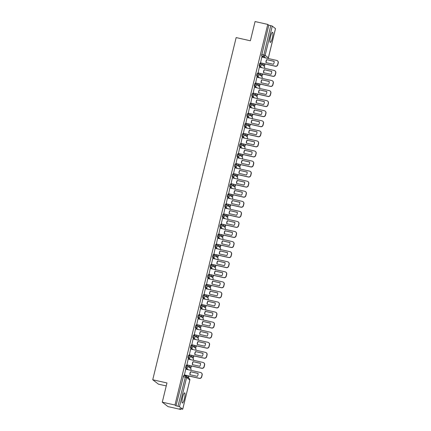 <?xml version="1.0" encoding="UTF-8"?>
<svg xmlns="http://www.w3.org/2000/svg" width="431" height="431" viewBox="0 0 431 431"><rect width="100%" height="100%" fill="white"/><g stroke="black" fill="none" stroke-linecap="round" stroke-linejoin="round"><path stroke-width="0.65" d="M184.414 398.659A5.204 1.024 102.7 0 0 184.667 392.894A5.204 1.024 102.7 0 0 182.631 397.285A5.204 1.024 102.7 0 0 182.383 403.05A5.204 1.024 102.7 0 0 184.414 398.659M272.327 38.03A5.204 1.024 102.7 0 0 272.575 32.266A5.204 1.024 102.7 0 0 270.544 36.657A5.204 1.024 102.7 0 0 270.296 42.421A5.204 1.024 102.7 0 0 272.327 38.03M186.768 365.547L186.09 365.391L185.481 367.982L186.181 368.139L186.812 365.558A1.336 1.304 127.7 0 1 187.776 367.137A1.336 1.304 -52.3 0 1 186.181 368.139L188.25 369.739M189.22 355.483L188.541 355.322L188.024 356.448L187.938 357.913L188.638 358.075L189.268 355.494A1.336 1.304 127.7 0 1 190.227 357.067A1.336 1.304 -52.3 0 1 188.638 358.075L190.701 359.669M190.998 345.258L191.698 345.414L190.998 345.258L190.389 347.849L191.095 348.006L191.72 345.425A1.336 1.304 127.7 0 1 192.684 347.003A1.336 1.304 -52.3 0 1 191.095 348.006L193.158 349.6M194.128 335.345L193.454 335.189L192.932 336.315L192.846 337.78L193.546 337.936L194.176 335.356A1.336 1.304 127.7 0 1 195.135 336.934A1.336 1.304 -52.3 0 1 193.546 337.936L195.615 339.536M196.584 325.276L195.906 325.119L195.297 327.711L196.003 327.872L196.628 325.286A1.336 1.304 127.7 0 1 197.592 326.865A1.336 1.304 -52.3 0 1 196.003 327.872L198.066 329.467M199.036 315.212L198.362 315.05L197.84 316.176L197.754 317.647L198.454 317.803L199.084 315.223A1.336 1.304 127.7 0 1 200.043 316.801A1.336 1.304 -52.3 0 1 198.454 317.803L200.523 319.398M201.492 305.143L200.814 304.986L200.205 307.578L200.911 307.734L201.541 305.153A1.336 1.304 127.7 0 1 202.5 306.732A1.336 1.304 -52.3 0 1 200.911 307.734L202.974 309.329M203.944 295.073L203.27 294.917L202.748 296.043L202.662 297.509L203.362 297.665L203.992 295.084A1.336 1.304 127.7 0 1 204.957 296.663A1.336 1.304 -52.3 0 1 203.362 297.665L205.431 299.265M206.401 285.01L205.722 284.848L205.204 285.974L205.118 287.439L205.819 287.601L206.449 285.02A1.336 1.304 127.7 0 1 207.408 286.593A1.336 1.304 -52.3 0 1 205.819 287.601L207.882 289.196M208.852 274.94L208.178 274.784L207.656 275.905L207.57 277.375L208.27 277.532L208.9 274.951A1.336 1.304 127.7 0 1 209.865 276.53A1.336 1.304 -52.3 0 1 208.27 277.532L210.339 279.126M211.309 264.871L210.63 264.715L210.112 265.841L210.026 267.306L210.727 267.462L211.357 264.882A1.336 1.304 127.7 0 1 212.316 266.46A1.336 1.304 -52.3 0 1 210.727 267.462L212.79 269.063M213.086 254.646L213.787 254.802L213.086 254.646L212.478 257.237L213.178 257.399L213.808 254.813A1.336 1.304 127.7 0 1 214.773 256.391A1.336 1.304 -52.3 0 1 213.178 257.399L215.247 258.993M216.217 244.738L215.538 244.582L215.021 245.702L214.934 247.173L215.635 247.329L216.265 244.749A1.336 1.304 127.7 0 1 217.224 246.327A1.336 1.304 -52.3 0 1 215.635 247.329L217.698 248.924M218.673 234.669L217.994 234.512L217.386 237.104L218.091 237.26L218.716 234.679A1.336 1.304 127.7 0 1 219.681 236.258A1.336 1.304 -52.3 0 1 218.091 237.26L220.155 238.855M221.125 224.599L220.446 224.443L219.929 225.569L219.842 227.035L220.543 227.196L221.173 224.61A1.336 1.304 127.7 0 1 222.132 226.189A1.336 1.304 -52.3 0 1 220.543 227.196L222.611 228.791M223.581 214.536L222.902 214.374L222.294 216.971L222.999 217.127L223.624 214.546A1.336 1.304 127.7 0 1 224.589 216.12A1.336 1.304 -52.3 0 1 222.999 217.127L225.063 218.722M226.033 204.466L225.359 204.31L224.837 205.431L224.75 206.902L225.451 207.058L226.081 204.477A1.336 1.304 127.7 0 1 227.04 206.056A1.336 1.304 -52.3 0 1 225.451 207.058L227.52 208.652M228.489 194.397L227.81 194.241L227.202 196.832L227.907 196.989L228.532 194.408A1.336 1.304 127.7 0 1 229.497 195.986A1.336 1.304 -52.3 0 1 227.907 196.989L229.971 198.589M230.941 184.333L230.267 184.172L229.745 185.298L229.658 186.763L230.359 186.925L230.989 184.344A1.336 1.304 127.7 0 1 231.948 185.917A1.336 1.304 -52.3 0 1 230.359 186.925L232.428 188.519M233.397 174.264L232.718 174.108L232.201 175.228L232.115 176.699L232.815 176.855L233.446 174.275A1.336 1.304 127.7 0 1 234.405 175.853A1.336 1.304 -52.3 0 1 232.815 176.855L234.879 178.45M235.849 164.195L235.175 164.039L234.653 165.165L234.566 166.63L235.267 166.786L235.897 164.206A1.336 1.304 127.7 0 1 236.861 165.784A1.336 1.304 -52.3 0 1 235.267 166.786L237.336 168.381M238.305 154.126L237.626 153.969L237.109 155.095L237.023 156.561L237.723 156.722L238.354 154.136A1.336 1.304 127.7 0 1 239.313 155.715A1.336 1.304 -52.3 0 1 237.723 156.722L239.787 158.317M240.757 144.062L240.083 143.9L239.561 145.026L239.474 146.497L240.175 146.653L240.805 144.073A1.336 1.304 127.7 0 1 241.769 145.646A1.336 1.304 -52.3 0 1 240.175 146.653L242.244 148.248M243.213 133.993L242.534 133.836L242.017 134.962L241.931 136.428L242.631 136.584L243.262 134.003A1.336 1.304 127.7 0 1 244.221 135.582A1.336 1.304 -52.3 0 1 242.631 136.584L244.695 138.179M245.67 123.923L244.991 123.767L244.382 126.358L245.083 126.515L245.713 123.934A1.336 1.304 127.7 0 1 246.677 125.513A1.336 1.304 -52.3 0 1 245.083 126.515L247.152 128.115M248.121 113.859L247.442 113.698L246.925 114.824L246.839 116.289L247.539 116.451L248.17 113.87A1.336 1.304 127.7 0 1 249.129 115.443A1.336 1.304 -52.3 0 1 247.539 116.451L249.603 118.046M250.578 103.79L249.899 103.634L249.29 106.225L249.996 106.382L250.621 103.801A1.336 1.304 127.7 0 1 251.585 105.379A1.336 1.304 -52.3 0 1 249.996 106.382L252.06 107.976M253.029 93.721L252.356 93.565L251.833 94.691L251.747 96.156L252.447 96.312L253.078 93.732A1.336 1.304 127.7 0 1 254.037 95.31A1.336 1.304 -52.3 0 1 252.447 96.312L254.516 97.912M255.486 83.652L254.807 83.495L254.198 86.087L254.904 86.248L255.529 83.662A1.336 1.304 127.7 0 1 256.493 85.241A1.336 1.304 -52.3 0 1 254.904 86.248L256.968 87.843M257.937 73.588L257.264 73.426L256.741 74.552L256.655 76.023L257.355 76.179L257.986 73.599A1.336 1.304 127.7 0 1 258.945 75.177A1.336 1.304 -52.3 0 1 257.355 76.179L259.424 77.774M259.715 63.362L260.416 63.519L259.715 63.362L259.106 65.954L259.812 66.11L260.443 63.529A1.336 1.304 127.7 0 1 261.401 65.108A1.336 1.304 -52.3 0 1 259.812 66.11L261.876 67.705M162.282 402.188L166.969 382.954L152.741 379.759L236.156 37.583L250.379 40.783L255.071 21.55L267.764 24.4L174.975 405.038L162.282 402.188L167.993 406.6L180.686 409.45L180.815 408.927M188.385 377.885L188.546 377.206M190.691 368.419L191.003 367.142M193.142 358.355L193.454 357.073M195.599 348.286L195.911 347.003M198.055 338.216L198.362 336.94M200.507 328.147L200.819 326.87M202.963 318.083L203.276 316.801M205.415 308.014L205.727 306.732M207.871 297.945L208.184 296.668M210.323 287.881L210.635 286.599M212.779 277.812L213.092 276.53M215.231 267.743L215.543 266.466M217.687 257.673L218 256.397M220.139 247.609L220.451 246.327M222.595 237.54L222.908 236.258M225.052 227.471L225.359 226.194M227.503 217.407L227.816 216.125M229.96 207.338L230.273 206.056M232.411 197.269L232.724 195.992M234.868 187.205L235.181 185.923M237.319 177.136L237.632 175.853M239.776 167.066L240.089 165.784M242.227 156.997L242.54 155.72M244.684 146.933L244.997 145.651M247.135 136.864L247.448 135.582M249.592 126.795L249.905 125.518M252.043 116.731L252.356 115.449M254.5 106.662L254.813 105.379M256.957 96.592L257.264 95.316M259.408 86.523L259.721 85.246M261.865 76.459L262.177 75.177M264.316 66.39L264.629 65.108M166.247 385.917L158.452 384.172L152.741 379.759M180.686 409.45L179.679 408.669L182.701 409.224L179.468 406.724L177.965 406.261L185.637 375.913A1.336 1.304 -52.3 0 1 186.138 376.15A1.336 1.336 0 0 0 185.61 375.902L183.633 375.46L185.61 375.902M174.975 405.038L175.988 405.819L177.965 406.261M263.627 57.479L261.563 55.885L263.54 56.332L270.754 25.628L272.257 26.092L275.479 28.635M270.754 25.628L268.777 25.181L267.764 24.4M261.811 57.075L260.513 62.921M262.894 63.454L262.797 64.698M259.354 67.139L258.061 72.99M260.443 73.523L260.34 74.768M256.903 77.208L255.605 83.059M257.986 83.592L257.889 84.832M254.446 87.277L253.153 93.123M255.529 93.662L255.432 94.901M251.995 97.341L250.697 103.192M253.078 103.726L252.981 104.97M249.538 107.411L248.24 113.261M250.621 113.795L250.524 115.034M247.082 117.48L245.789 123.325M248.17 123.864L248.067 125.103M244.63 127.544L243.332 133.394M245.713 133.928L245.616 135.172M242.174 137.613L240.881 143.464M243.262 143.997L243.159 145.242M239.722 147.682L238.424 153.528M240.805 154.066L240.708 155.305M237.265 157.751L235.972 163.597M238.354 164.13L238.251 165.375M234.814 167.815L233.516 173.666M235.897 174.199L235.8 175.444M232.357 177.884L231.064 183.735M233.446 184.269L233.343 185.508M229.906 187.954L228.608 193.799M230.989 194.338L230.892 195.577M227.449 198.018L226.156 203.868M228.538 204.402L228.435 205.646M224.998 208.087L223.7 213.938M226.081 214.471L225.984 215.715M222.541 218.156L221.243 224.001M223.624 224.54L223.527 225.779M220.085 228.225L218.792 234.071M221.173 234.604L221.071 235.849M217.633 238.289L216.335 244.14M218.716 244.673L218.619 245.918M215.177 248.358L213.884 254.209M216.265 254.743L216.163 255.982M212.725 258.428L211.427 264.273M213.808 264.812L213.711 266.051M210.269 268.491L208.976 274.342M211.357 274.876L211.255 276.12M207.817 278.561L206.519 284.412M208.9 284.945L208.803 286.184M205.361 288.63L204.068 294.475M206.449 295.014L206.347 296.253M202.909 298.699L201.611 304.545M203.992 305.078L203.895 306.322M200.453 308.763L199.16 314.614M201.541 315.147L201.439 316.392M198.001 318.832L196.703 324.683M199.084 325.216L198.987 326.456M195.545 328.901L194.252 334.747M196.628 335.286L196.531 336.525M193.093 338.965L191.795 344.816M194.176 345.35L194.079 346.594M190.637 349.035L189.338 354.885M191.72 355.419L191.623 356.658M188.18 359.104L186.887 364.949M189.268 365.488L189.166 366.727M185.729 369.168L184.43 375.018M187.55 369.577L185.481 367.982M190.001 359.513L187.938 357.913M192.458 349.444L190.389 347.849M194.909 339.375L192.846 337.78M197.366 329.311L195.297 327.711M199.817 319.242L197.754 317.647M202.274 309.172L200.205 307.578M204.725 299.103L202.662 297.509M207.182 289.039L205.118 287.439M209.638 278.97L207.57 277.375M212.09 268.901L210.026 267.306M214.546 258.837L212.478 257.237M216.998 248.768L214.934 247.173M219.454 238.699L217.386 237.104M221.906 228.629L219.842 227.035M224.362 218.565L222.294 216.971M226.814 208.496L224.75 206.902M229.27 198.427L227.202 196.832M231.722 188.363L229.658 186.763M234.178 178.294L232.115 176.699M236.635 168.225L234.566 166.63M239.086 158.161L237.023 156.561M241.543 148.092L239.474 146.497M243.994 138.022L241.931 136.428M246.451 127.953L244.382 126.358M248.902 117.889L246.839 116.289M251.359 107.82L249.29 106.225M253.811 97.751L251.747 96.156M256.267 87.687L254.198 86.087M258.719 77.618L256.655 76.023M261.175 67.548L259.106 65.954M175.988 405.819L183.633 375.46M268.777 25.181L261.563 55.885M186.812 375.552L186.585 376.495M260.34 62.802L275.269 66.153A1.999 1.956 -52.3 0 0 277.656 64.65L278.108 62.775A1.999 1.956 127.7 0 0 276.67 60.41L261.741 57.059M273.41 64.273A4.138 4.035 -52.3 0 0 274.132 61.304L266.724 59.64A4.138 4.035 127.7 0 0 265.997 62.608L273.41 64.273M262.619 64.58L264.774 65.14L265.065 63.944M264.774 65.14L262.727 64.682M264.623 65.027L264.898 63.907M277.419 60.766L277.569 60.879A1.999 1.956 127.7 0 1 278.259 62.894L278.108 62.775M260.416 62.899L275.414 66.272A1.999 1.956 -52.3 0 0 277.801 64.763L278.259 62.894M274.143 61.391L266.724 59.64M266.137 62.64A4.138 4.035 127.7 0 1 266.87 59.753M257.883 72.866L272.812 76.222A1.999 1.956 -52.3 0 0 275.199 74.714L275.657 72.844A1.999 1.956 127.7 0 0 274.213 70.479L259.284 67.123M270.954 74.342A4.138 4.035 -52.3 0 0 271.681 71.374L264.268 69.709A4.138 4.035 127.7 0 0 263.546 72.677L270.954 74.342M260.168 74.644L262.317 75.209L262.608 74.013M262.317 75.209L260.27 74.752M262.172 75.096L262.441 73.976M274.967 70.829L275.113 70.948A1.999 1.956 127.7 0 1 275.802 72.958L275.657 72.844M257.964 72.968L272.963 76.335A1.999 1.956 -52.3 0 0 275.35 74.832L275.802 72.958M271.692 71.454L264.268 69.709M263.686 72.71A4.138 4.035 127.7 0 1 264.418 69.822M255.432 82.935L270.361 86.292A1.999 1.956 -52.3 0 0 272.748 84.783L273.2 82.914A1.999 1.956 127.7 0 0 271.762 80.549L256.833 77.192M268.502 84.411A4.138 4.035 -52.3 0 0 269.224 81.443L261.816 79.778A4.138 4.035 127.7 0 0 261.089 82.747L268.502 84.411M257.711 84.713L259.866 85.279L260.157 84.077M259.866 85.279L257.819 84.815M259.715 85.166L259.99 84.04M272.511 80.899L272.661 81.012A1.999 1.956 127.7 0 1 273.351 83.027L273.2 82.914M255.508 83.038L270.506 86.405A1.999 1.956 -52.3 0 0 272.893 84.896L273.351 83.027M269.235 81.524L261.816 79.778M261.229 82.774A4.138 4.035 127.7 0 1 261.962 79.891M252.975 93.004L267.904 96.355A1.999 1.956 -52.3 0 0 270.291 94.852L270.749 92.977A1.999 1.956 127.7 0 0 269.305 90.612L254.376 87.261M266.046 94.475A4.138 4.035 -52.3 0 0 266.773 91.507L259.36 89.842A4.138 4.035 127.7 0 0 258.638 92.81L266.046 94.475M255.26 94.782L257.409 95.348L257.7 94.147M257.409 95.348L255.362 94.885M257.264 95.229L257.533 94.109M270.059 90.968L270.205 91.081A1.999 1.956 127.7 0 1 270.894 93.096L270.749 92.977M253.056 93.101L268.055 96.474A1.999 1.956 -52.3 0 0 270.442 94.965L270.894 93.096M266.784 91.593L259.36 89.842M258.772 92.843A4.138 4.035 127.7 0 1 259.51 89.96M250.524 103.074L265.453 106.425A1.999 1.956 -52.3 0 0 267.84 104.922L268.292 103.047A1.999 1.956 127.7 0 0 266.854 100.682L251.925 97.325M263.594 104.544A4.138 4.035 -52.3 0 0 264.316 101.576L256.908 99.911A4.138 4.035 127.7 0 0 256.181 102.88L263.594 104.544M252.803 104.846L254.958 105.412L255.249 104.216M254.958 105.412L252.911 104.954M254.807 105.299L255.082 104.178M267.603 101.032L267.753 101.15A1.999 1.956 127.7 0 1 268.443 103.16L268.292 103.047M250.6 103.171L265.598 106.538A1.999 1.956 -52.3 0 0 267.985 105.035L268.443 103.16M264.327 101.662L256.908 99.911M256.321 102.912A4.138 4.035 127.7 0 1 257.054 100.024M248.067 113.137L262.996 116.494A1.999 1.956 -52.3 0 0 265.383 114.985L265.841 113.116A1.999 1.956 127.7 0 0 264.397 110.751L249.468 107.394M261.138 114.614A4.138 4.035 -52.3 0 0 261.865 111.645L254.452 109.98A4.138 4.035 127.7 0 0 253.73 112.949L261.138 114.614M250.352 114.915L252.501 115.481L252.792 114.28M252.501 115.481L250.454 115.023M252.356 115.368L252.625 114.242M265.146 111.101L265.297 111.214A1.999 1.956 127.7 0 1 265.986 113.229L265.841 113.116M248.148 113.24L263.147 116.607A1.999 1.956 -52.3 0 0 265.534 115.104L265.986 113.229M261.876 111.726L254.452 109.98M253.864 112.976A4.138 4.035 127.7 0 1 254.602 110.094M245.616 123.207L260.545 126.563A1.999 1.956 -52.3 0 0 262.926 125.055L263.384 123.185A1.999 1.956 127.7 0 0 261.94 120.815L247.011 117.464M258.686 124.678A4.138 4.035 -52.3 0 0 259.408 121.709L252 120.044A4.138 4.035 127.7 0 0 251.273 123.013L258.686 124.678M247.895 124.985L250.05 125.55L250.341 124.349M250.05 125.55L247.997 125.087M249.899 125.432L250.174 124.311M262.695 121.17L262.84 121.283A1.999 1.956 127.7 0 1 263.535 123.298L263.384 123.185M245.692 123.304L260.69 126.676A1.999 1.956 -52.3 0 0 263.077 125.168L263.535 123.298M259.419 121.795L252 120.044M251.413 123.045A4.138 4.035 127.7 0 1 252.146 120.163M243.159 133.276L258.088 136.627A1.999 1.956 -52.3 0 0 260.475 135.124L260.933 133.249A1.999 1.956 127.7 0 0 259.489 130.884L244.56 127.533M256.229 134.747A4.138 4.035 -52.3 0 0 256.951 131.778L249.544 130.114A4.138 4.035 127.7 0 0 248.822 133.082L256.229 134.747M245.444 135.048L247.593 135.614L247.884 134.418M247.593 135.614L245.546 135.156M247.442 135.501L247.717 134.38M260.238 131.239L260.389 131.353A1.999 1.956 127.7 0 1 261.078 133.368L260.933 133.249M243.24 133.373L258.239 136.746A1.999 1.956 -52.3 0 0 260.62 135.237L261.078 133.368M256.962 131.864L249.544 130.114M248.956 133.114A4.138 4.035 127.7 0 1 249.694 130.227M240.703 143.34L255.631 146.696A1.999 1.956 -52.3 0 0 258.018 145.188L258.476 143.318A1.999 1.956 127.7 0 0 257.032 140.953L242.103 137.597M253.778 144.816A4.138 4.035 -52.3 0 0 254.5 141.847L247.087 140.183A4.138 4.035 127.7 0 0 246.365 143.151L253.778 144.816M242.987 145.118L245.137 145.683L245.433 144.487M245.137 145.683L243.089 145.225M244.991 145.57L245.266 144.45M257.786 141.303L257.932 141.422A1.999 1.956 127.7 0 1 258.627 143.431L258.476 143.318M240.784 143.442L255.782 146.809A1.999 1.956 -52.3 0 0 258.169 145.306L258.627 143.431M254.511 141.928L247.087 140.183M246.505 143.184A4.138 4.035 127.7 0 1 247.238 140.296M238.251 153.409L253.18 156.765A1.999 1.956 -52.3 0 0 255.567 155.257L256.019 153.388A1.999 1.956 127.7 0 0 254.581 151.022L239.652 147.666M251.321 154.885A4.138 4.035 -52.3 0 0 252.043 151.917L244.636 150.247A4.138 4.035 127.7 0 0 243.914 153.22L251.321 154.885M240.53 155.187L242.685 155.753L242.976 154.551M242.685 155.753L240.638 155.289M242.534 155.634L242.809 154.513M255.33 151.373L255.481 151.486A1.999 1.956 127.7 0 1 256.17 153.501L256.019 153.388M238.327 153.506L253.331 156.879A1.999 1.956 -52.3 0 0 255.712 155.37L256.17 153.501M252.054 151.998L244.636 150.247M244.048 153.247A4.138 4.035 127.7 0 1 244.781 150.365M235.795 163.478L250.723 166.829A1.999 1.956 -52.3 0 0 253.11 165.326L253.568 163.451A1.999 1.956 127.7 0 0 252.124 161.086L237.195 157.735M248.87 164.949A4.138 4.035 -52.3 0 0 249.592 161.981L242.179 160.316A4.138 4.035 127.7 0 0 241.457 163.284L248.87 164.949M238.079 165.256L240.229 165.816L240.525 164.62M240.229 165.816L238.181 165.359M240.083 165.703L240.358 164.583M252.878 161.442L253.024 161.555A1.999 1.956 127.7 0 1 253.719 163.57L253.568 163.451M235.876 163.575L250.874 166.948A1.999 1.956 -52.3 0 0 253.261 165.439L253.719 163.57M249.603 162.067L242.179 160.316M241.597 163.317A4.138 4.035 127.7 0 1 242.33 160.429M233.343 173.548L248.272 176.899A1.999 1.956 -52.3 0 0 250.659 175.395L251.111 173.521A1.999 1.956 127.7 0 0 249.673 171.155L234.744 167.799M246.413 175.018A4.138 4.035 -52.3 0 0 247.135 172.05L239.728 170.385A4.138 4.035 127.7 0 0 239.006 173.354L246.413 175.018M235.622 175.32L237.777 175.886L238.068 174.69M237.777 175.886L235.73 175.428M237.626 175.773L237.901 174.652M250.422 171.506L250.573 171.624A1.999 1.956 127.7 0 1 251.262 173.634L251.111 173.521M233.419 173.645L248.418 177.012A1.999 1.956 -52.3 0 0 250.804 175.509L251.262 173.634M247.146 172.131L239.728 170.385M239.14 173.386A4.138 4.035 127.7 0 1 239.873 170.498M230.887 183.611L245.815 186.968A1.999 1.956 -52.3 0 0 248.202 185.459L248.66 183.59A1.999 1.956 127.7 0 0 247.216 181.225L232.287 177.868M243.957 185.088A4.138 4.035 -52.3 0 0 244.684 182.119L237.271 180.454A4.138 4.035 127.7 0 0 236.549 183.423L243.957 185.088M233.171 185.389L235.321 185.955L235.617 184.754M235.321 185.955L233.273 185.492M235.175 185.842L235.445 184.716M247.97 181.575L248.116 181.688A1.999 1.956 127.7 0 1 248.806 183.703L248.66 183.59M230.968 183.714L245.966 187.081A1.999 1.956 -52.3 0 0 248.353 185.578L248.806 183.703M244.695 182.2L237.271 180.454M236.689 183.45A4.138 4.035 127.7 0 1 237.422 180.567M228.435 193.681L243.364 197.037A1.999 1.956 -52.3 0 0 245.751 195.529L246.203 193.659A1.999 1.956 127.7 0 0 244.765 191.289L229.836 187.938M241.505 195.151A4.138 4.035 -52.3 0 0 242.227 192.183L234.82 190.518A4.138 4.035 127.7 0 0 234.092 193.487L241.505 195.151M230.714 195.458L232.869 196.024L233.16 194.823M232.869 196.024L230.822 195.561M232.718 195.906L232.993 194.785M245.514 191.644L245.665 191.757A1.999 1.956 127.7 0 1 246.354 193.772L246.203 193.659M228.511 193.778L243.51 197.15A1.999 1.956 -52.3 0 0 245.896 195.642L246.354 193.772M242.238 192.269L234.82 190.518M234.232 193.519A4.138 4.035 127.7 0 1 234.965 190.637M225.979 203.75L240.907 207.101A1.999 1.956 -52.3 0 0 243.294 205.598L243.752 203.723A1.999 1.956 127.7 0 0 242.308 201.358L227.379 198.007M239.049 205.221A4.138 4.035 -52.3 0 0 239.776 202.252L232.363 200.587A4.138 4.035 127.7 0 0 231.641 203.556L239.049 205.221M228.263 205.522L230.413 206.088L230.704 204.892M230.413 206.088L228.365 205.63M230.267 205.975L230.537 204.854M243.062 201.713L243.208 201.827A1.999 1.956 127.7 0 1 243.898 203.841L243.752 203.723M226.059 203.847L241.058 207.219A1.999 1.956 -52.3 0 0 243.445 205.711L243.898 203.841M239.787 202.338L232.363 200.587M231.776 203.588A4.138 4.035 127.7 0 1 232.514 200.701M223.527 213.814L238.456 217.17A1.999 1.956 -52.3 0 0 240.843 215.662L241.295 213.792A1.999 1.956 127.7 0 0 239.857 211.427L224.928 208.071M236.597 215.29A4.138 4.035 -52.3 0 0 237.319 212.321L229.912 210.657A4.138 4.035 127.7 0 0 229.184 213.625L236.597 215.29M225.806 215.592L227.961 216.157L228.252 214.961M227.961 216.157L225.914 215.699M227.81 216.044L228.085 214.924M240.606 211.777L240.757 211.896A1.999 1.956 127.7 0 1 241.446 213.905L241.295 213.792M223.603 213.916L238.602 217.283A1.999 1.956 -52.3 0 0 240.988 215.78L241.446 213.905M237.33 212.402L229.912 210.657M229.324 213.657A4.138 4.035 127.7 0 1 230.057 210.77M221.071 223.883L235.999 227.239A1.999 1.956 -52.3 0 0 238.386 225.731L238.844 223.861A1.999 1.956 127.7 0 0 237.4 221.496L222.471 218.14M234.141 225.359A4.138 4.035 -52.3 0 0 234.868 222.385L227.455 220.72A4.138 4.035 127.7 0 0 226.733 223.689L234.141 225.359M223.355 225.661L225.505 226.227L225.796 225.025M225.505 226.227L223.457 225.763M225.359 226.108L225.628 224.987M238.149 221.846L238.3 221.96A1.999 1.956 127.7 0 1 238.989 223.975L238.844 223.861M221.151 223.98L236.15 227.352A1.999 1.956 -52.3 0 0 238.537 225.844L238.989 223.975M234.879 222.471L227.455 220.72M226.868 223.721A4.138 4.035 127.7 0 1 227.606 220.839M218.619 233.952L233.548 237.303A1.999 1.956 -52.3 0 0 235.929 235.8L236.387 233.925A1.999 1.956 127.7 0 0 234.943 231.56L220.015 228.209M231.689 235.423A4.138 4.035 -52.3 0 0 232.411 232.454L225.004 230.79A4.138 4.035 127.7 0 0 224.276 233.758L231.689 235.423M220.898 235.73L223.053 236.29L223.344 235.094M223.053 236.29L221.001 235.832M222.902 236.177L223.177 235.057M235.698 231.916L235.843 232.029A1.999 1.956 127.7 0 1 236.538 234.044L236.387 233.925M218.695 234.049L233.694 237.422A1.999 1.956 -52.3 0 0 236.08 235.913L236.538 234.044M232.422 232.541L225.004 230.79M224.416 233.791A4.138 4.035 127.7 0 1 225.149 230.903M216.163 244.016L231.091 247.372A1.999 1.956 -52.3 0 0 233.478 245.869L233.936 243.994A1.999 1.956 127.7 0 0 232.492 241.629L217.563 238.273M229.233 245.492A4.138 4.035 -52.3 0 0 229.96 242.524L222.547 240.859A4.138 4.035 127.7 0 0 221.825 243.827L229.233 245.492M218.447 245.794L220.597 246.36L220.887 245.164M220.597 246.36L218.549 245.902M220.446 246.246L220.72 245.126M233.241 241.98L233.392 242.098A1.999 1.956 127.7 0 1 234.081 244.108L233.936 243.994M216.243 244.118L231.242 247.486A1.999 1.956 -52.3 0 0 233.624 245.982L234.081 244.108M229.971 242.605L222.547 240.859M221.96 243.86A4.138 4.035 127.7 0 1 222.698 240.972M213.706 254.085L228.64 257.442A1.999 1.956 -52.3 0 0 231.021 255.933L231.479 254.064A1.999 1.956 127.7 0 0 230.035 251.699L215.107 248.342M226.781 255.561A4.138 4.035 -52.3 0 0 227.503 252.593L220.096 250.928A4.138 4.035 127.7 0 0 219.368 253.897L226.781 255.561M215.99 255.863L218.14 256.429L218.436 255.227M218.14 256.429L216.093 255.966M217.994 256.316L218.269 255.19M230.79 252.049L230.935 252.162A1.999 1.956 127.7 0 1 231.63 254.177L231.479 254.064M213.787 254.188L228.786 257.555A1.999 1.956 -52.3 0 0 231.172 256.052L231.63 254.177M227.514 252.674L220.096 250.928M219.508 253.924A4.138 4.035 127.7 0 1 220.241 251.041M211.255 264.155L226.183 267.506A1.999 1.956 -52.3 0 0 228.57 266.002L229.028 264.133A1.999 1.956 127.7 0 0 227.584 261.762L212.655 258.411M224.325 265.625A4.138 4.035 -52.3 0 0 225.047 262.657L217.639 260.992A4.138 4.035 127.7 0 0 216.917 263.961L224.325 265.625M213.539 265.932L215.689 266.498L215.979 265.297M215.689 266.498L213.641 266.035M215.538 266.38L215.812 265.259M228.333 262.118L228.484 262.231A1.999 1.956 127.7 0 1 229.173 264.246L229.028 264.133M211.335 264.251L226.334 267.624A1.999 1.956 -52.3 0 0 228.716 266.116L229.173 264.246M225.057 262.743L217.639 260.992M217.052 263.993A4.138 4.035 127.7 0 1 217.79 261.111M208.798 274.224L223.727 277.575A1.999 1.956 -52.3 0 0 226.113 276.072L226.571 274.197A1.999 1.956 127.7 0 0 225.127 271.832L210.199 268.475M221.873 275.695A4.138 4.035 -52.3 0 0 222.595 272.726L215.182 271.061A4.138 4.035 127.7 0 0 214.46 274.03L221.873 275.695M211.082 275.996L213.232 276.562L213.528 275.366M213.232 276.562L211.185 276.104M213.086 276.449L213.361 275.328M225.882 272.187L226.027 272.3A1.999 1.956 127.7 0 1 226.722 274.315L226.571 274.197M208.879 274.321L223.878 277.688A1.999 1.956 -52.3 0 0 226.264 276.185L226.722 274.315M222.606 272.812L215.182 271.061M214.6 274.062A4.138 4.035 127.7 0 1 215.333 271.174M206.347 284.288L221.275 287.644A1.999 1.956 -52.3 0 0 223.662 286.136L224.115 284.266A1.999 1.956 127.7 0 0 222.676 281.901L207.747 278.545M219.417 285.764A4.138 4.035 -52.3 0 0 220.139 282.795L212.731 281.131A4.138 4.035 127.7 0 0 212.009 284.099L219.417 285.764M208.626 286.065L210.781 286.631L211.071 285.43M210.781 286.631L208.733 286.173M210.63 286.518L210.904 285.397M223.425 282.251L223.576 282.37A1.999 1.956 127.7 0 1 224.265 284.379L224.115 284.266M206.422 284.39L221.421 287.757A1.999 1.956 -52.3 0 0 223.808 286.254L224.265 284.379M220.149 282.876L212.731 281.131M212.144 284.126A4.138 4.035 127.7 0 1 212.876 281.244M203.89 294.357L218.819 297.713A1.999 1.956 -52.3 0 0 221.205 296.205L221.663 294.335A1.999 1.956 127.7 0 0 220.219 291.965L205.291 288.614M216.96 295.828A4.138 4.035 -52.3 0 0 217.687 292.859L210.274 291.194A4.138 4.035 127.7 0 0 209.552 294.163L216.96 295.828M206.174 296.135L208.324 296.7L208.62 295.499M208.324 296.7L206.277 296.237M208.178 296.582L208.453 295.461M220.974 292.32L221.119 292.433A1.999 1.956 127.7 0 1 221.809 294.448L221.663 294.335M203.971 294.454L218.97 297.826A1.999 1.956 -52.3 0 0 221.356 296.318L221.809 294.448M217.698 292.945L210.274 291.194M209.692 294.195A4.138 4.035 127.7 0 1 210.425 291.313M201.439 304.426L216.367 307.777A1.999 1.956 -52.3 0 0 218.754 306.274L219.207 304.399A1.999 1.956 127.7 0 0 217.768 302.034L202.839 298.683M214.509 305.897A4.138 4.035 -52.3 0 0 215.231 302.928L207.823 301.264A4.138 4.035 127.7 0 0 207.095 304.232L214.509 305.897M203.718 306.204L205.873 306.764L206.163 305.568M205.873 306.764L203.825 306.306M205.722 306.651L205.996 305.531M218.517 302.39L218.668 302.503A1.999 1.956 127.7 0 1 219.357 304.518L219.207 304.399M201.514 304.523L216.513 307.896A1.999 1.956 -52.3 0 0 218.9 306.387L219.357 304.518M215.241 303.015L207.823 301.264M207.236 304.264A4.138 4.035 127.7 0 1 207.968 301.377M198.982 314.49L213.911 317.846A1.999 1.956 -52.3 0 0 216.297 316.338L216.755 314.468A1.999 1.956 127.7 0 0 215.311 312.103L200.383 308.747M212.052 315.966A4.138 4.035 -52.3 0 0 212.779 312.998L205.366 311.333A4.138 4.035 127.7 0 0 204.644 314.301L212.052 315.966M201.266 316.268L203.416 316.833L203.707 315.637M203.416 316.833L201.369 316.376M203.27 316.72L203.54 315.6M216.066 312.453L216.211 312.572A1.999 1.956 127.7 0 1 216.901 314.582L216.755 314.468M199.063 314.592L214.062 317.959A1.999 1.956 -52.3 0 0 216.448 316.456L216.901 314.582M212.79 313.078L205.366 311.333M204.784 314.334A4.138 4.035 127.7 0 1 205.517 311.446M196.531 324.559L211.459 327.916A1.999 1.956 -52.3 0 0 213.846 326.407L214.299 324.538A1.999 1.956 127.7 0 0 212.86 322.172L197.931 318.816M209.601 326.035A4.138 4.035 -52.3 0 0 210.323 323.067L202.915 321.402A4.138 4.035 127.7 0 0 202.187 324.371L209.601 326.035M198.81 326.337L200.965 326.903L201.255 325.701M200.965 326.903L198.917 326.439M200.814 326.784L201.088 325.664M213.609 322.523L213.76 322.636A1.999 1.956 127.7 0 1 214.449 324.651L214.299 324.538M196.606 324.662L211.605 328.029A1.999 1.956 -52.3 0 0 213.991 326.52L214.449 324.651M210.333 323.148L202.915 321.402M202.328 324.398A4.138 4.035 127.7 0 1 203.06 321.515M194.074 334.628L209.003 337.979A1.999 1.956 -52.3 0 0 211.389 336.476L211.847 334.601A1.999 1.956 127.7 0 0 210.403 332.236L195.475 328.885M207.144 336.099A4.138 4.035 -52.3 0 0 207.871 333.131L200.458 331.466A4.138 4.035 127.7 0 0 199.736 334.434L207.144 336.099M196.358 336.406L198.508 336.967L198.799 335.771M198.508 336.967L196.461 336.509M198.362 336.853L198.632 335.733M211.158 332.592L211.303 332.705A1.999 1.956 127.7 0 1 211.993 334.72L211.847 334.601M194.155 334.725L209.154 338.098A1.999 1.956 -52.3 0 0 211.54 336.589L211.993 334.72M207.882 333.217L200.458 331.466M199.871 334.467A4.138 4.035 127.7 0 1 200.609 331.584M191.623 344.698L206.551 348.049A1.999 1.956 -52.3 0 0 208.938 346.546L209.391 344.671A1.999 1.956 127.7 0 0 207.952 342.306L193.023 338.949M204.693 346.168A4.138 4.035 -52.3 0 0 205.415 343.2L198.007 341.535A4.138 4.035 127.7 0 0 197.279 344.504L204.693 346.168M193.902 346.47L196.057 347.036L196.347 345.84M196.057 347.036L194.009 346.578M195.906 346.923L196.18 345.802M208.701 342.656L208.852 342.774A1.999 1.956 127.7 0 1 209.541 344.784L209.391 344.671M191.698 344.795L206.697 348.162A1.999 1.956 -52.3 0 0 209.083 346.659L209.541 344.784M205.425 343.286L198.007 341.535M197.42 344.536A4.138 4.035 127.7 0 1 198.152 341.648M189.166 354.761L204.095 358.118A1.999 1.956 -52.3 0 0 206.481 356.609L206.939 354.74A1.999 1.956 127.7 0 0 205.495 352.375L190.567 349.018M202.236 356.238A4.138 4.035 -52.3 0 0 202.963 353.269L195.55 351.604A4.138 4.035 127.7 0 0 194.828 354.573L202.236 356.238M191.45 356.539L193.6 357.105L193.891 355.904M193.6 357.105L191.553 356.647M193.454 356.992L193.724 355.866M206.244 352.725L206.395 352.838A1.999 1.956 127.7 0 1 207.085 354.853L206.939 354.74M189.247 354.864L204.246 358.231A1.999 1.956 -52.3 0 0 206.632 356.728L207.085 354.853M202.974 353.35L195.55 351.604M194.963 354.6A4.138 4.035 127.7 0 1 195.701 351.718M186.715 364.831L201.643 368.187A1.999 1.956 -52.3 0 0 204.025 366.679L204.483 364.809A1.999 1.956 127.7 0 0 203.039 362.439L188.11 359.088M199.785 366.302A4.138 4.035 -52.3 0 0 200.507 363.333L193.099 361.668A4.138 4.035 127.7 0 0 192.371 364.637L199.785 366.302M188.993 366.609L191.148 367.174L191.439 365.973M191.148 367.174L189.096 366.711M190.998 367.056L191.272 365.935M203.793 362.794L203.938 362.907A1.999 1.956 127.7 0 1 204.633 364.922L204.483 364.809M186.79 364.928L201.789 368.3A1.999 1.956 -52.3 0 0 204.175 366.792L204.633 364.922M200.517 363.419L193.099 361.668M192.512 364.669A4.138 4.035 127.7 0 1 193.244 361.787M184.258 374.9L199.187 378.251A1.999 1.956 -52.3 0 0 201.573 376.748L202.031 374.873A1.999 1.956 127.7 0 0 200.587 372.508L185.659 369.157M197.328 376.371A4.138 4.035 -52.3 0 0 198.05 373.402L190.642 371.737A4.138 4.035 127.7 0 0 189.92 374.706L197.328 376.371M186.93 376.764L188.692 377.238L188.983 376.042M188.692 377.238L187.081 376.877M188.541 377.125L188.816 376.004M201.336 372.863L201.487 372.977A1.999 1.956 127.7 0 1 202.177 374.992L202.031 374.873M184.339 374.997L199.337 378.37A1.999 1.956 -52.3 0 0 201.719 376.861L202.177 374.992M198.061 373.488L190.642 371.737M190.055 374.738A4.138 4.035 127.7 0 1 190.793 371.851M182.701 409.224L189.829 379.991L186.596 377.491L179.468 406.724M265.609 57.926L263.54 56.332A1.336 1.304 127.7 0 0 265.13 55.324L268.362 57.824L275.49 28.586M272.257 26.092L265.13 55.324L261.649 54.419M264.273 68.243A1.336 1.304 -52.3 0 0 264.176 66.261A1.336 1.336 0 0 1 264.311 68.254M261.816 78.313A1.336 1.304 -52.3 0 0 261.719 76.33A1.336 1.336 0 0 1 261.854 78.323M259.365 88.382A1.336 1.304 -52.3 0 0 259.268 86.399A1.336 1.336 0 0 1 259.403 88.387M256.908 98.446A1.336 1.304 -52.3 0 0 256.811 96.463A1.336 1.336 0 0 1 256.946 98.457M254.457 108.515A1.336 1.304 -52.3 0 0 254.355 106.532A1.336 1.336 0 0 1 254.495 108.526M252 118.584A1.336 1.304 -52.3 0 0 251.903 116.602A1.336 1.336 0 0 1 252.038 118.59M249.549 128.654A1.336 1.304 -52.3 0 0 249.447 126.666A1.336 1.336 0 0 1 249.581 128.659M247.092 138.717A1.336 1.304 -52.3 0 0 246.995 136.735A1.336 1.336 0 0 1 247.13 138.728M244.641 148.787A1.336 1.304 -52.3 0 0 244.539 146.804A1.336 1.336 0 0 1 244.673 148.792M242.184 158.856A1.336 1.304 -52.3 0 0 242.087 156.873A1.336 1.336 0 0 1 242.222 158.861M239.733 168.92A1.336 1.304 -52.3 0 0 239.631 166.937A1.336 1.336 0 0 1 239.765 168.93M237.276 178.989A1.336 1.304 -52.3 0 0 237.179 177.006A1.336 1.336 0 0 1 237.314 179M234.825 189.058A1.336 1.304 -52.3 0 0 234.723 187.076A1.336 1.336 0 0 1 234.857 189.064M232.368 199.127A1.336 1.304 -52.3 0 0 232.271 197.139A1.336 1.336 0 0 1 232.406 199.133M229.912 209.191A1.336 1.304 -52.3 0 0 229.815 207.209A1.336 1.336 0 0 1 229.949 209.202M227.46 219.26A1.336 1.304 -52.3 0 0 227.358 217.278A1.336 1.336 0 0 1 227.498 219.266M225.004 229.33A1.336 1.304 -52.3 0 0 224.907 227.347A1.336 1.336 0 0 1 225.041 229.335M222.552 239.394A1.336 1.304 -52.3 0 0 222.45 237.411A1.336 1.336 0 0 1 222.585 239.404M220.096 249.463A1.336 1.304 -52.3 0 0 219.999 247.48A1.336 1.336 0 0 1 220.133 249.474M217.644 259.532A1.336 1.304 -52.3 0 0 217.542 257.549A1.336 1.336 0 0 1 217.677 259.537M215.188 269.596A1.336 1.304 -52.3 0 0 215.091 267.613A1.336 1.336 0 0 1 215.225 269.607M212.736 279.665A1.336 1.304 -52.3 0 0 212.634 277.683A1.336 1.336 0 0 1 212.769 279.676M210.28 289.734A1.336 1.304 -52.3 0 0 210.183 287.752A1.336 1.336 0 0 1 210.317 289.74M207.828 299.804A1.336 1.304 -52.3 0 0 207.726 297.816A1.336 1.336 0 0 1 207.861 299.809M205.371 309.867A1.336 1.304 -52.3 0 0 205.275 307.885A1.336 1.336 0 0 1 205.409 309.878M202.915 319.937A1.336 1.304 -52.3 0 0 202.818 317.954A1.336 1.336 0 0 1 202.953 319.947M200.463 330.006A1.336 1.304 -52.3 0 0 200.361 328.023A1.336 1.336 0 0 1 200.501 330.011M198.007 340.07A1.336 1.304 -52.3 0 0 197.91 338.087A1.336 1.336 0 0 1 198.044 340.081M195.555 350.139A1.336 1.304 -52.3 0 0 195.453 348.156A1.336 1.336 0 0 1 195.593 350.15M193.099 360.208A1.336 1.304 -52.3 0 0 193.002 358.226A1.336 1.336 0 0 1 193.136 360.214M190.647 370.277A1.336 1.304 -52.3 0 0 190.545 368.289A1.336 1.336 0 0 1 190.68 370.283M183.116 376.586L186.596 377.491A1.336 1.304 -52.3 0 0 186.138 376.15L189.371 378.644A1.336 1.304 -52.3 0 1 189.829 379.991L189.818 380.034M268.039 58.471A1.336 1.336 0 0 0 268.384 57.851L268.362 57.824A1.336 1.304 127.7 0 1 268.001 58.465M186.09 365.391L186.79 365.547A1.336 1.336 0 0 1 187.313 365.795L190.545 368.289M188.541 355.322L189.247 355.483A1.336 1.336 0 0 1 189.769 355.726L193.002 358.226M193.454 335.189L194.155 335.345A1.336 1.336 0 0 1 194.677 335.593L197.91 338.087M195.906 325.119L196.606 325.276A1.336 1.336 0 0 1 197.129 325.524L200.361 328.023M198.362 315.05L199.063 315.212A1.336 1.336 0 0 1 199.585 315.454L202.818 317.954M200.814 304.986L201.514 305.143A1.336 1.336 0 0 1 202.037 305.39L205.275 307.885M203.27 294.917L203.971 295.073A1.336 1.336 0 0 1 204.493 295.321L207.726 297.816M205.722 284.848L206.422 285.01A1.336 1.336 0 0 1 206.95 285.252L210.183 287.752M208.178 274.784L208.879 274.94A1.336 1.336 0 0 1 209.401 275.188L212.634 277.683M210.63 264.715L211.335 264.871A1.336 1.336 0 0 1 211.858 265.119L215.091 267.613M215.538 244.582L216.243 244.738A1.336 1.336 0 0 1 216.766 244.98L219.999 247.48M217.994 234.512L218.695 234.669A1.336 1.336 0 0 1 219.217 234.917L222.45 237.411M220.446 224.443L221.151 224.599A1.336 1.336 0 0 1 221.674 224.847L224.907 227.347M222.902 214.374L223.603 214.536A1.336 1.336 0 0 1 224.125 214.778L227.358 217.278M225.359 204.31L226.059 204.466A1.336 1.336 0 0 1 226.582 204.714L229.815 207.209M227.81 194.241L228.511 194.397A1.336 1.336 0 0 1 229.033 194.645L232.271 197.139M230.267 184.172L230.968 184.333A1.336 1.336 0 0 1 231.49 184.576L234.723 187.076M232.718 174.108L233.419 174.264A1.336 1.336 0 0 1 233.947 174.507L237.179 177.006M235.175 164.039L235.876 164.195A1.336 1.336 0 0 1 236.398 164.443L239.631 166.937M237.626 153.969L238.332 154.126A1.336 1.336 0 0 1 238.855 154.373L242.087 156.873M240.083 143.9L240.784 144.062A1.336 1.336 0 0 1 241.306 144.304L244.539 146.804M242.534 133.836L243.24 133.993A1.336 1.336 0 0 1 243.763 134.24L246.995 136.735M244.991 123.767L245.692 123.923A1.336 1.336 0 0 1 246.214 124.171L249.447 126.666M247.442 113.698L248.148 113.859A1.336 1.336 0 0 1 248.671 114.102L251.903 116.602M249.899 103.634L250.6 103.79A1.336 1.336 0 0 1 251.122 104.033L254.355 106.532M252.356 93.565L253.056 93.721A1.336 1.336 0 0 1 253.579 93.969L256.811 96.463M254.807 83.495L255.508 83.652A1.336 1.336 0 0 1 256.03 83.9L259.268 86.399M257.264 73.426L257.964 73.588A1.336 1.336 0 0 1 258.487 73.83L261.719 76.33M264.176 66.261L260.938 63.766A1.336 1.336 0 0 0 260.416 63.519M217.542 257.549L214.309 255.05A1.336 1.336 0 0 0 213.787 254.802M195.453 348.156L192.221 345.657A1.336 1.336 0 0 0 191.698 345.414M182.722 409.251L189.85 380.018A1.336 1.336 0 0 0 189.371 378.644M268.384 57.851L275.511 28.618"/></g></svg>
